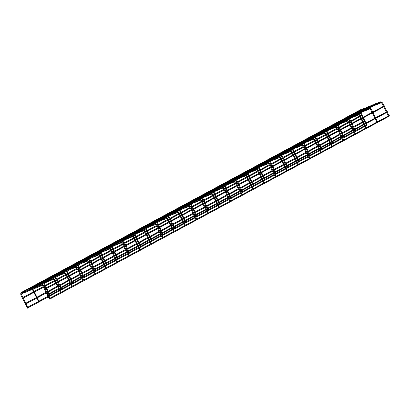 <?xml version="1.0" encoding="UTF-8"?>
<svg xmlns="http://www.w3.org/2000/svg" width="410" height="410" viewBox="0 0 410 410"><rect width="100%" height="100%" fill="white"/><g stroke="black" fill="none" stroke-linecap="round" stroke-linejoin="round"><path stroke-width="0.61" d="M366.658 125.419L365.412 126.085M27.029 308.238L27.214 307.895L26.809 307.833M26.85 308.053L27.121 307.941L26.85 308.053M25.051 304.271L25.241 303.933L24.836 303.871M25.143 303.979L24.831 303.902L25.025 304.261L25.143 303.979M22.191 298.536L22.381 298.198L21.976 298.131M22.283 298.244L21.971 298.162L22.166 298.521L22.283 298.244M361.015 109.624L361.22 109.885M21.545 293.007L21.735 292.668L21.397 292.433L360.836 109.588L361.205 109.895M21.638 292.714L21.325 292.632L21.515 292.991L21.638 292.714M364.869 108.05L365.079 108.312M25.399 291.433L25.589 291.095L25.251 290.864L364.69 108.014L365.059 108.322M25.22 291.249L25.492 291.141L25.22 291.249M368.723 106.477L368.933 106.743L368.544 106.446L29.038 289.46M29.253 289.86L29.443 289.521L29.105 289.291M29.346 289.568L29.033 289.491L29.228 289.849L29.346 289.568M372.577 104.909L372.787 105.17M33.107 288.291L33.297 287.953L32.959 287.717L372.403 104.873L372.767 105.18M33.2 287.999L32.887 287.917L33.082 288.276L33.2 287.999M376.431 103.335L376.641 103.597M36.962 286.718L37.151 286.38L36.813 286.149L376.257 103.299L376.621 103.607M37.054 286.426L36.741 286.344L36.936 286.708L37.054 286.426M389.28 115.564L389.495 115.968M49.661 298.377L389.1 115.528L389.495 116.004L49.984 298.982L49.595 298.541M49.63 298.767L49.902 298.654L49.63 298.767M387.301 111.602L387.522 112.007M47.683 294.416L387.127 111.566L387.522 112.043L48.011 295.021L48.021 294.646L47.616 294.58M47.657 294.805L47.929 294.693L47.657 294.805M384.442 105.867L384.657 106.267M44.823 288.676L384.267 105.831L384.657 106.308L45.151 289.281L44.757 288.845M45.064 288.958L44.751 288.876L44.946 289.234L45.064 288.958M380.285 101.762L380.506 102.167M40.667 284.576L380.111 101.731L380.506 102.208L40.995 285.181L41.005 284.806L40.6 284.745M40.913 284.853L40.595 284.776L40.79 285.135L40.913 284.853M366.566 125.373L366.853 125.106L366.566 125.373M366.535 125.46L365.664 123.912M366.268 123.584L366.976 125.158M355.265 131.461L355.547 131.195L355.265 131.461M355.234 131.548L354.358 130.001M354.963 129.673L355.67 131.246M343.959 137.555L344.246 137.283L343.959 137.555M343.928 137.637L343.057 136.089M343.662 135.761L344.369 137.335M332.659 143.643L332.94 143.372L332.659 143.643M332.628 143.725L331.752 142.178M332.356 141.85L333.063 143.423M321.353 149.732L321.635 149.46L321.353 149.732M321.322 149.814L320.451 148.266M321.056 147.938L321.763 149.512M310.052 155.821L310.334 155.549L310.052 155.821M310.021 155.908L309.145 154.355M309.75 154.027L310.457 155.6M298.746 161.909L299.028 161.637L298.746 161.909M298.716 161.996L297.844 160.443M298.449 160.115L299.156 161.689M287.446 167.998L287.728 167.726L287.446 167.998M287.415 168.085L286.539 166.532M287.143 166.204L287.851 167.777M276.14 174.086L276.422 173.814L276.14 174.086M276.109 174.173L275.233 172.62M275.843 172.297L276.545 173.866M264.839 180.174L265.121 179.903L264.839 180.174M264.809 180.262L263.932 178.709M264.537 178.386L265.244 179.959M253.534 186.263L253.816 185.991L253.534 186.263M253.503 186.35L252.627 184.797M253.236 184.474L253.939 186.048M242.228 192.351L242.515 192.08L242.228 192.351M242.197 192.439L241.326 190.886M241.931 190.563L242.638 192.136M230.927 198.44L231.209 198.173L230.927 198.44M230.897 198.527L230.02 196.974M230.625 196.651L231.332 198.225M219.622 204.528L219.909 204.262L219.622 204.528M219.591 204.616L218.72 203.068M219.324 202.74L220.032 204.313M208.321 210.617L208.603 210.35L208.321 210.617M208.29 210.704L207.414 209.156M208.019 208.828L208.726 210.402M197.015 216.705L197.302 216.439L197.015 216.705M196.984 216.793L196.113 215.245M196.718 214.917L197.425 216.49M185.715 222.794L185.996 222.527L185.715 222.794M185.684 222.881L184.808 221.333M185.412 221.005L186.119 222.579M174.409 228.882L174.691 228.616L174.409 228.882M174.378 228.97L173.507 227.422M174.112 227.094L174.819 228.667M163.108 234.976L163.39 234.704L163.108 234.976M163.077 235.058L162.201 233.51M162.806 233.182L163.513 234.756M151.802 241.065L152.084 240.793L151.802 241.065M151.772 241.147L150.895 239.599M151.505 239.271L152.212 240.844M140.502 247.153L140.784 246.881L140.502 247.153M140.471 247.235L139.595 245.687M140.2 245.359L140.907 246.933M129.196 253.242L129.478 252.97L129.196 253.242M129.165 253.329L128.289 251.776M128.899 251.448L129.601 253.021M117.895 259.33L118.177 259.058L117.895 259.33M117.865 259.417L116.988 257.864M117.593 257.536L118.3 259.11M106.59 265.419L106.872 265.147L106.59 265.419M106.559 265.506L105.683 263.953M106.292 263.625L106.995 265.198M95.284 271.507L95.571 271.236L95.284 271.507M95.253 271.594L94.382 270.041M94.987 269.718L95.694 271.287M83.983 277.596L84.265 277.324L83.983 277.596M83.953 277.683L83.076 276.13M83.681 275.807L84.388 277.375M72.678 283.684L72.965 283.412L72.678 283.684M72.647 283.771L71.776 282.218M72.38 281.895L73.088 283.469M61.377 289.773L61.659 289.501L61.377 289.773M61.346 289.86L60.47 288.307M61.075 287.984L61.782 289.557M50.071 295.861L50.358 295.595L50.071 295.861M50.04 295.948L49.169 294.395M49.774 294.072L50.481 295.646M38.771 301.95L39.052 301.683L38.771 301.95M38.74 302.037L32.349 289.429M32.99 289.168L39.175 301.734M49.487 298.905L49.902 298.895L49.487 298.905M43.24 285.534L42.773 285.785L49.477 299.069M49.548 298.962L49.887 298.977L49.548 298.962M27.465 308.038L27.747 307.772L27.465 308.038M27.434 308.125L20.684 294.79L21.151 294.539M20.936 293.34A0.343 0.287 67.8 0 0 21.171 293.985A0.343 0.287 67.8 0 0 21.197 293.975L27.875 307.823M382.34 102.869L382.007 103.038M381.331 102.023A0.343 0.287 67.8 0 0 381.085 102.485A0.343 0.287 67.8 0 0 381.474 102.679L383.442 106.272M371.04 108.957L370.702 109.127M370.025 108.112A0.343 0.287 67.8 0 0 369.779 108.573A0.343 0.287 67.8 0 0 370.174 108.768L372.142 112.361M359.734 115.046L359.401 115.215M358.724 114.2A0.343 0.287 67.8 0 0 358.478 114.662A0.343 0.287 67.8 0 0 358.868 114.856L360.836 118.449M348.433 121.135L348.095 121.304M347.419 120.289A0.343 0.287 67.8 0 0 347.173 120.75A0.343 0.287 67.8 0 0 347.567 120.945L349.535 124.537M337.128 127.223L336.794 127.392M336.118 126.382A0.343 0.287 67.8 0 0 335.872 126.839A0.343 0.287 67.8 0 0 336.261 127.033L338.229 130.626M325.822 133.311L325.489 133.481M324.812 132.471A0.343 0.287 67.8 0 0 324.566 132.927A0.343 0.287 67.8 0 0 324.961 133.122L326.929 136.714M314.521 139.4L314.188 139.569M313.512 138.559A0.343 0.287 67.8 0 0 313.266 139.016A0.343 0.287 67.8 0 0 313.655 139.21L315.623 142.803M303.215 145.494L302.882 145.658M302.206 144.648A0.343 0.287 67.8 0 0 301.96 145.104A0.343 0.287 67.8 0 0 302.349 145.299L304.322 148.891M291.915 151.582L291.582 151.746M290.9 150.736A0.343 0.287 67.8 0 0 290.659 151.193A0.343 0.287 67.8 0 0 291.049 151.387L293.017 154.98M280.609 157.671L280.276 157.835M279.599 156.825A0.343 0.287 67.8 0 0 279.353 157.281A0.343 0.287 67.8 0 0 279.743 157.476L281.716 161.074M269.308 163.759L268.975 163.923M268.294 162.913A0.343 0.287 67.8 0 0 268.053 163.37A0.343 0.287 67.8 0 0 268.442 163.57L270.41 167.162M258.003 169.848L257.67 170.012M256.993 169.002A0.343 0.287 67.8 0 0 256.747 169.458A0.343 0.287 67.8 0 0 257.137 169.658L259.11 173.251M246.702 175.936L246.364 176.1M245.687 175.09A0.343 0.287 67.8 0 0 245.441 175.552A0.343 0.287 67.8 0 0 245.836 175.746L247.804 179.339M235.396 182.025L235.063 182.189M234.387 181.179A0.343 0.287 67.8 0 0 234.141 181.64A0.343 0.287 67.8 0 0 234.53 181.835L236.498 185.428M224.096 188.113L223.757 188.277M223.081 187.267A0.343 0.287 67.8 0 0 222.835 187.729A0.343 0.287 67.8 0 0 223.23 187.923L225.198 191.516M212.79 194.202L212.457 194.371M211.78 193.356A0.343 0.287 67.8 0 0 211.534 193.817A0.343 0.287 67.8 0 0 211.924 194.012L213.892 197.605M201.489 200.29L201.151 200.459M200.475 199.445A0.343 0.287 67.8 0 0 200.229 199.906A0.343 0.287 67.8 0 0 200.623 200.1L202.591 203.693M190.184 206.379L189.85 206.548M189.174 205.533A0.343 0.287 67.8 0 0 188.928 205.994A0.343 0.287 67.8 0 0 189.317 206.189L191.285 209.782M178.878 212.467L178.545 212.636M177.868 211.621A0.343 0.287 67.8 0 0 177.622 212.083A0.343 0.287 67.8 0 0 178.017 212.277L179.985 215.87M167.577 218.556L167.244 218.725M166.568 217.71A0.343 0.287 67.8 0 0 166.322 218.171A0.343 0.287 67.8 0 0 166.711 218.366L168.679 221.959M156.272 224.644L155.938 224.813M155.262 223.804A0.343 0.287 67.8 0 0 155.016 224.26A0.343 0.287 67.8 0 0 155.405 224.454L157.378 228.047M144.971 230.733L144.638 230.902M143.956 229.892A0.343 0.287 67.8 0 0 143.715 230.348A0.343 0.287 67.8 0 0 144.105 230.543L146.073 234.136M146.677 233.813L145.119 230.676L143.843 229.907A0.343 0.287 67.8 0 0 143.823 229.918L142.875 230.302M133.665 236.821L133.332 236.99M132.655 235.981A0.343 0.287 67.8 0 0 132.41 236.437A0.343 0.287 67.8 0 0 132.799 236.631L134.772 240.224M122.364 242.91L122.031 243.079M121.35 242.069A0.343 0.287 67.8 0 0 121.109 242.525A0.343 0.287 67.8 0 0 121.498 242.72L123.466 246.313M111.059 249.003L110.726 249.167M110.049 248.158A0.343 0.287 67.8 0 0 109.803 248.614A0.343 0.287 67.8 0 0 110.193 248.808L112.166 252.401M99.758 255.092L99.42 255.256M98.743 254.246A0.343 0.287 67.8 0 0 98.497 254.702A0.343 0.287 67.8 0 0 98.892 254.897L100.86 258.49M88.452 261.18L88.119 261.344M87.443 260.335A0.343 0.287 67.8 0 0 87.197 260.791A0.343 0.287 67.8 0 0 87.586 260.991L89.554 264.583M77.152 267.269L76.813 267.433M76.137 266.423A0.343 0.287 67.8 0 0 75.891 266.879A0.343 0.287 67.8 0 0 76.286 267.079L78.254 270.672M65.846 273.357L65.513 273.521M64.836 272.512A0.343 0.287 67.8 0 0 64.59 272.973A0.343 0.287 67.8 0 0 64.98 273.168L66.948 276.76M54.545 279.446L54.207 279.61M53.531 278.6A0.343 0.287 67.8 0 0 53.285 279.061A0.343 0.287 67.8 0 0 53.679 279.256L55.647 282.849M32.123 288.619L32.457 288.45M21.171 293.985L42.358 285.35L42.906 285.698M42.23 284.689A0.343 0.287 67.8 0 0 41.984 285.15A0.343 0.287 67.8 0 0 42.373 285.345L42.353 285.35M20.818 294.708L20.854 293.375L21.648 293.053M27.203 308.269L48.313 296.901M48.918 296.573L59.619 290.813M60.224 290.485L70.92 284.724M71.524 284.396L82.225 278.636M82.83 278.308L93.526 272.547M94.131 272.219L104.832 266.454M105.437 266.131L116.132 260.365M116.742 260.042L127.438 254.277M128.043 253.954L138.739 248.188M139.349 247.865L150.045 242.1M150.649 241.777L161.345 236.011M161.955 235.683L172.651 229.923M173.256 229.595L183.957 223.834M184.561 223.506L195.257 217.746M195.862 217.418L206.563 211.657M207.168 211.329L217.864 205.569M218.468 205.241L229.169 199.48M229.774 199.152L240.47 193.392M241.075 193.064L251.776 187.303M252.381 186.975L263.077 181.215M263.686 180.887L274.382 175.126M274.987 174.798L285.683 169.033M286.293 168.71L296.989 162.944M297.593 162.621L308.289 156.856M308.899 156.533L319.595 150.767M320.2 150.444L330.901 144.679M331.505 144.356L342.201 138.59M342.806 138.267L353.507 132.502M354.112 132.174L364.808 126.413M27.665 307.244L38.361 301.483M38.965 301.155L48.006 296.286M48.611 295.958L49.661 295.39M50.271 295.067L59.312 290.198M59.916 289.87L60.967 289.301M61.572 288.978L70.612 284.104M71.217 283.781L72.268 283.213M72.877 282.89L81.918 278.016M82.523 277.693L83.573 277.124M84.178 276.801L93.219 271.927M93.829 271.604L94.879 271.036M95.484 270.713L104.524 265.839M105.129 265.516L106.18 264.947M106.784 264.624L115.825 259.75M116.435 259.427L117.485 258.859M118.09 258.531L127.131 253.662M127.735 253.334L128.786 252.77M129.391 252.442L138.431 247.573M139.041 247.245L140.092 246.682M140.697 246.354L149.737 241.485M150.342 241.157L151.392 240.593M151.997 240.265L161.043 235.396M161.648 235.068L162.698 234.505M163.303 234.177L172.343 229.308M172.948 228.98L173.999 228.416M174.609 228.088L183.649 223.219M184.254 222.891L185.305 222.328M185.909 222L194.95 217.131M195.555 216.803L196.605 216.239M197.215 215.911L206.256 211.042M206.86 210.714L207.911 210.151M208.516 209.823L217.556 204.954M218.161 204.626L219.212 204.062M219.821 203.734L228.862 198.865M229.467 198.537L230.517 197.974M231.122 197.646L240.163 192.777M240.772 192.449L241.823 191.88M242.428 191.557L251.468 186.688M252.073 186.36L253.124 185.791M253.728 185.469L262.769 180.595M263.379 180.272L264.43 179.703M265.034 179.38L274.075 174.506M274.68 174.183L275.73 173.614M276.335 173.292L285.375 168.418M285.985 168.095L287.036 167.526M287.641 167.203L296.681 162.329M297.286 162.006L298.337 161.438M298.941 161.109L307.987 156.241M308.592 155.918L309.642 155.349M310.247 155.021L319.287 150.152M319.892 149.824L320.943 149.26M321.553 148.933L330.593 144.064M331.198 143.736L332.249 143.172M332.853 142.844L341.894 137.975M342.499 137.647L343.549 137.083M344.159 136.755L353.2 131.887M353.804 131.559L354.855 130.995M355.46 130.667L364.5 125.798M365.105 125.47L366.156 124.906M25.686 303.282L36.382 297.516M36.992 297.194L46.033 292.325M46.637 291.997L47.688 291.428M48.293 291.105L57.333 286.231M57.938 285.908L58.994 285.339M59.599 285.017L68.639 280.143M69.244 279.82L70.294 279.251M70.899 278.928L79.94 274.054M80.55 273.731L81.6 273.162M82.205 272.84L91.245 267.966M91.85 267.643L92.901 267.074M93.506 266.751L102.546 261.877M103.156 261.554L104.207 260.986M104.811 260.657L113.852 255.789M114.457 255.466L115.507 254.897M116.112 254.569L125.158 249.7M125.762 249.372L126.813 248.808M127.418 248.48L136.458 243.612M137.063 243.284L138.114 242.72M138.718 242.392L147.764 237.523M148.369 237.195L149.419 236.631M150.024 236.303L159.065 231.435M159.669 231.107L160.72 230.543M161.33 230.215L170.37 225.346M170.975 225.018L172.026 224.454M172.63 224.126L181.671 219.258M182.276 218.93L183.326 218.366M183.936 218.038L192.977 213.169M193.582 212.841L194.632 212.277M195.237 211.949L204.277 207.081M204.882 206.753L205.938 206.189M206.543 205.861L215.583 200.992M216.188 200.664L217.238 200.1M217.843 199.772L226.884 194.904M227.494 194.576L228.544 194.007M229.149 193.684L238.189 188.815M238.794 188.487L239.845 187.918M240.45 187.595L249.49 182.722M250.1 182.399L251.151 181.83M251.755 181.507L260.796 176.633M261.401 176.31L262.451 175.741M263.056 175.418L272.102 170.545M272.706 170.222L273.757 169.653M274.362 169.33L283.402 164.456M284.007 164.133L285.058 163.564M285.662 163.236L294.708 158.368M295.313 158.045L296.363 157.476M296.968 157.148L306.009 152.279M306.613 151.951L307.664 151.387M308.274 151.059L317.314 146.191M317.919 145.863L318.97 145.299M319.574 144.971L328.615 140.102M329.22 139.774L330.27 139.21M330.88 138.882L339.921 134.014M340.526 133.686L341.576 133.122M342.181 132.794L351.221 127.925M351.831 127.597L352.882 127.033M353.487 126.705L362.527 121.837M363.132 121.509L364.183 120.945M25.994 303.897L36.69 298.137M37.3 297.809L46.34 292.94M46.945 292.612L47.996 292.048M48.6 291.72L57.641 286.851M58.246 286.523L59.296 285.96M59.906 285.632L68.947 280.763M69.551 280.435L70.602 279.866M71.207 279.543L80.247 274.674M80.852 274.346L81.903 273.777M82.512 273.455L91.553 268.581M92.158 268.258L93.208 267.689M93.813 267.366L102.854 262.492M103.463 262.169L104.514 261.6M105.119 261.278L114.159 256.404M114.764 256.081L115.815 255.512M116.419 255.189L125.46 250.315M126.07 249.992L127.12 249.423M127.725 249.095L136.766 244.227M137.37 243.904L138.421 243.335M139.026 243.007L148.071 238.138M148.676 237.81L149.727 237.246M150.332 236.918L159.372 232.05M159.977 231.722L161.027 231.158M161.632 230.83L170.678 225.961M171.283 225.633L172.333 225.07M172.938 224.741L181.978 219.873M182.583 219.545L183.634 218.981M184.244 218.653L193.284 213.784M193.889 213.456L194.94 212.892M195.544 212.564L204.585 207.696M205.19 207.368L206.24 206.804M206.85 206.476L215.891 201.607M216.495 201.279L217.546 200.715M218.151 200.387L227.191 195.519M227.796 195.191L228.847 194.627M229.457 194.299L238.497 189.43M239.102 189.102L240.152 188.538M240.757 188.21L249.798 183.342M250.407 183.014L251.458 182.45M252.063 182.122L261.103 177.253M261.708 176.925L262.759 176.356M263.363 176.034L272.404 171.16M273.014 170.837L274.064 170.268M274.669 169.945L283.71 165.071M284.314 164.748L285.365 164.179M285.97 163.857L295.015 158.983M295.62 158.66L296.671 158.091M297.276 157.768L306.316 152.894M306.921 152.571L307.971 152.002M308.576 151.679L317.622 146.806M318.227 146.483L319.277 145.914M319.882 145.586L328.922 140.717M329.527 140.394L330.578 139.825M331.188 139.497L340.228 134.629M340.833 134.301L341.884 133.737M342.488 133.409L351.529 128.54M352.134 128.212L353.184 127.648M353.794 127.32L362.835 122.452M363.439 122.124L364.49 121.56M22.827 297.542L33.523 291.782M34.127 291.454L43.173 286.585M43.778 286.257L44.828 285.693M45.433 285.365L54.474 280.496M55.078 280.168L56.129 279.605M56.739 279.277L65.779 274.408M66.384 274.08L67.435 273.516M68.039 273.188L77.08 268.319M77.685 267.991L78.735 267.428M79.345 267.1L88.386 262.231M88.99 261.903L90.041 261.339M90.646 261.011L99.686 256.142M100.291 255.814L101.342 255.251M101.952 254.923L110.992 250.054M111.597 249.726L112.647 249.157M113.252 248.834L122.293 243.965M122.903 243.637L123.953 243.068M124.558 242.746L133.599 237.872M134.203 237.549L135.254 236.98M135.859 236.657L144.899 231.783M145.509 231.46L146.56 230.891M147.164 230.569L156.205 225.695M156.81 225.372L157.86 224.803M158.465 224.48L167.505 219.606M168.115 219.283L169.166 218.714M169.771 218.392L178.811 213.518M179.416 213.195L180.467 212.626M181.071 212.298L190.117 207.429M190.722 207.101L191.772 206.537M192.377 206.209L201.418 201.341M202.022 201.013L203.073 200.449M203.683 200.121L212.723 195.252M213.328 194.924L214.379 194.361M214.983 194.032L224.024 189.164M224.629 188.836L225.679 188.272M226.289 187.944L235.33 183.075M235.934 182.747L236.985 182.183M237.59 181.855L246.63 176.987M247.235 176.659L248.286 176.095M248.896 175.767L257.936 170.898M258.541 170.57L259.591 170.006M260.196 169.678L269.237 164.81M269.847 164.482L270.897 163.918M271.502 163.59L280.542 158.721M281.147 158.393L282.198 157.829M282.803 157.501L291.843 152.633M292.453 152.305L293.504 151.741M294.108 151.413L303.149 146.544M303.754 146.216L304.804 145.647M305.409 145.325L314.449 140.451M315.059 140.128L316.11 139.559M316.715 139.236L325.755 134.362M326.36 134.039L327.411 133.47M328.015 133.148L337.061 128.274M337.666 127.951L338.716 127.382M339.321 127.059L348.362 122.185M348.966 121.862L350.017 121.293M350.627 120.97L359.667 116.097M360.272 115.774L361.323 115.205M23.134 298.157L33.83 292.397M34.435 292.069L43.475 287.2M44.085 286.872L45.136 286.308M45.741 285.98L54.781 281.111M55.386 280.783L56.436 280.22M57.041 279.892L66.087 275.023M66.692 274.695L67.742 274.131M68.347 273.803L77.387 268.934M77.992 268.606L79.043 268.043M79.648 267.715L88.693 262.846M89.298 262.518L90.349 261.954M90.953 261.626L99.994 256.757M100.599 256.429L101.649 255.866M102.259 255.538L111.3 250.669M111.904 250.341L112.955 249.777M113.56 249.449L122.6 244.58M123.205 244.252L124.256 243.689M124.865 243.361L133.906 238.492M134.511 238.164L135.561 237.6M136.166 237.272L145.207 232.403M145.816 232.075L146.867 231.506M147.472 231.184L156.512 226.315M157.117 225.987L158.168 225.418M158.772 225.095L167.813 220.221M168.423 219.898L169.474 219.329M170.078 219.007L179.119 214.133M179.724 213.81L180.774 213.241M181.379 212.918L190.419 208.044M191.029 207.721L192.08 207.152M192.685 206.83L201.725 201.956M202.33 201.633L203.38 201.064M203.985 200.736L213.031 195.867M213.636 195.544L214.686 194.975M215.291 194.647L224.332 189.779M224.936 189.451L225.987 188.887M226.592 188.559L235.637 183.69M236.242 183.362L237.293 182.798M237.897 182.47L246.938 177.602M247.543 177.274L248.593 176.71M249.203 176.382L258.244 171.513M258.848 171.185L259.899 170.621M260.504 170.293L269.544 165.425M270.149 165.097L271.2 164.533M271.809 164.205L280.85 159.336M281.455 159.008L282.505 158.445M283.11 158.116L292.151 153.248M292.76 152.92L293.811 152.356M294.416 152.028L303.456 147.159M304.061 146.831L305.112 146.267M305.716 145.939L314.757 141.071M315.367 140.743L316.417 140.179M317.022 139.851L326.063 134.982M326.667 134.654L327.718 134.085M328.323 133.762L337.363 128.894M337.973 128.566L339.024 127.997M339.629 127.674L348.669 122.8M349.274 122.477L350.324 121.908M350.929 121.585L359.975 116.712M360.58 116.389L361.63 115.82M21.725 293.042L25.189 291.172M25.579 291.469L29.043 289.598M29.433 289.896L32.902 288.03M33.287 288.327L36.756 286.457M37.141 286.754L40.61 284.883M380.244 102.438L381.218 102.044L382.489 102.813L384.052 105.944M384.36 106.559L386.912 111.684M387.219 112.299L388.885 115.646M383.75 106.887L386.307 112.012M386.615 112.627L388.28 115.974M374.571 105.493L381.459 102.684M365.356 123.297L362.804 118.172M362.496 117.557L360.308 113.175M365.961 122.969L363.409 117.844M363.101 117.229L360.918 112.847M368.944 108.527L369.912 108.132L371.183 108.901L372.746 112.032M373.054 112.653L375.606 117.772M375.914 118.387L377.584 121.734M372.449 112.975L375.001 118.1M375.309 118.715L376.98 122.062M363.27 111.581L370.158 108.773M354.05 129.386L351.498 124.261M351.191 123.646L349.007 119.264M354.655 129.058L352.103 123.938M351.795 123.318L349.612 118.941M357.638 114.615L358.606 114.221L359.883 114.99L361.446 118.121M361.753 118.741L364.305 123.861M364.613 124.476L366.279 127.823M361.143 119.064L363.701 124.189M364.008 124.804L365.674 128.151M351.964 117.67L358.853 114.861M342.75 135.474L340.192 130.349M339.89 129.734L337.702 125.352M343.354 135.146L340.802 130.026M340.495 129.406L338.311 125.029M346.337 120.704L347.306 120.309L348.577 121.078L350.14 124.209M350.447 124.83L353 129.95M353.307 130.564L354.978 133.911M349.843 125.152L352.395 130.277M352.702 130.892L354.368 134.239M340.664 123.758L347.552 120.95M331.444 141.563L328.892 136.438M328.584 135.823L326.401 131.441M332.049 141.235L329.496 136.115M329.189 135.495L327.006 131.118M335.031 126.792L336 126.398L337.276 127.167L338.839 130.303M339.142 130.918L341.699 136.038M342.007 136.653L343.672 140M338.537 131.241L341.094 136.366M341.397 136.981L343.067 140.328M329.358 129.847L336.246 127.038M320.143 147.651L317.586 142.526M317.279 141.911L315.095 137.529M320.748 147.323L318.196 142.203M317.888 141.588L315.7 137.207M323.726 132.881L324.699 132.486L325.97 133.255L327.534 136.392M327.841 137.007L330.393 142.126M330.701 142.741L332.372 146.088M327.236 137.329L329.789 142.454M330.096 143.07L331.762 146.416M318.058 135.935L324.945 133.127M308.838 153.74L306.285 148.615M305.978 148L303.795 143.618M309.442 153.412L306.89 148.292M306.583 147.677L304.399 143.295M312.425 138.97L313.394 138.575L314.67 139.344L316.228 142.48M316.535 143.095L319.093 148.215M319.4 148.83L321.066 152.177M315.931 143.418L318.483 148.543M318.79 149.158L320.461 152.505M306.752 142.024L313.64 139.215M297.537 159.828L294.98 154.708M294.672 154.088L292.489 149.712M298.142 159.5L295.589 154.38M295.282 153.765L293.094 149.383M301.119 145.058L302.093 144.663L303.364 145.432L304.927 148.569M305.235 149.184L307.787 154.303M308.094 154.918L309.765 158.265M304.63 149.512L307.182 154.631M307.49 155.246L309.155 158.593M295.451 148.112L302.339 145.304M286.231 165.917L283.679 160.797M283.371 160.177L281.188 155.8M286.836 165.589L284.284 160.469M283.976 159.854L281.793 155.472M289.819 151.147L290.787 150.752L292.063 151.521L293.621 154.657M293.929 155.272L296.486 160.392M296.789 161.012L298.459 164.354M293.324 155.6L295.877 160.72M296.184 161.335L297.855 164.682M284.145 154.206L291.033 151.398M274.931 172.005L272.373 166.885M272.066 166.265L269.882 161.888M275.535 171.677L272.978 166.557M272.676 165.942L270.487 161.56M278.513 157.235L279.487 156.84L280.758 157.609L282.321 160.746M282.628 161.361L285.181 166.48M285.488 167.101L287.154 170.442M282.024 161.689L284.576 166.808M284.883 167.423L286.549 170.77M272.845 160.295L279.733 157.486M263.625 178.094L261.073 172.974M260.765 172.359L258.582 167.977M264.23 177.766L261.677 172.646M261.37 172.031L259.187 167.649M267.212 163.323L268.181 162.929L269.452 163.698L271.015 166.834M271.323 167.449L273.88 172.569M274.182 173.189L275.853 176.536M270.718 167.777L273.27 172.897M273.578 173.512L275.248 176.859M261.539 166.383L268.427 163.575M252.319 184.182L249.767 179.062M249.459 178.447L247.276 174.065M252.929 183.859L250.372 178.734M250.064 178.119L247.881 173.737M255.907 169.417L256.88 169.017L258.151 169.791L259.714 172.923M260.022 173.538L262.574 178.663M262.882 179.278L264.547 182.624M259.412 173.866L261.969 178.986M262.277 179.6L263.943 182.947M250.233 172.472L257.121 169.663M241.018 190.271L238.466 185.151M238.159 184.536L235.97 180.154M241.623 189.948L239.071 184.823M238.763 184.208L236.58 179.826M244.606 175.506L245.575 175.106L246.846 175.88L248.409 179.011M248.716 179.626L251.268 184.751M251.576 185.366L253.247 188.713M248.111 179.954L250.664 185.074M250.971 185.689L252.642 189.036M238.933 178.56L245.821 175.752M229.713 196.359L227.16 191.239M226.853 190.624L224.67 186.242M230.323 196.036L227.765 190.911M227.458 190.296L225.274 185.914M233.3 181.594L234.274 181.194L235.545 181.968L237.108 185.1M237.416 185.715L239.968 190.84M240.275 191.455L241.941 194.801M236.806 186.043L239.363 191.162M239.671 191.783L241.336 195.124M227.627 184.649L234.515 181.84M218.412 202.448L215.86 197.328M215.552 196.713L213.364 192.331M219.017 202.125L216.465 197M216.157 196.385L213.974 192.003M222 187.683L222.968 187.288L224.239 188.057L225.802 191.188M226.11 191.803L228.662 196.928M228.97 197.543L230.64 200.89M225.505 192.131L228.057 197.251M228.365 197.871L230.036 201.213M216.326 190.737L223.214 187.929M207.106 208.536L204.554 203.416M204.247 202.801L202.063 198.419M207.711 208.213L205.159 203.088M204.851 202.473L202.668 198.091M210.694 193.771L211.662 193.376L212.939 194.145L214.502 197.277M214.809 197.892L217.361 203.017M217.669 203.632L219.335 206.978M214.199 198.22L216.757 203.339M217.064 203.96L218.73 207.306M205.02 196.826L211.909 194.017M195.806 214.625L193.248 209.505M192.946 208.89L190.758 204.508M196.41 214.302L193.858 209.177M193.551 208.562L191.367 204.18M199.393 199.86L200.362 199.465L201.633 200.234L203.196 203.365M203.503 203.98L206.056 209.105M206.363 209.72L208.034 213.067M202.899 204.308L205.451 209.433M205.758 210.048L207.424 213.395M193.72 202.914L200.608 200.106M184.5 220.718L181.948 215.593M181.64 214.978L179.457 210.596M185.105 220.39L182.552 215.265M182.245 214.65L180.062 210.268M188.087 205.948L189.056 205.553L190.332 206.322L191.895 209.454M192.198 210.069L194.755 215.194M195.063 215.809L196.728 219.155M191.593 210.397L194.15 215.522M194.453 216.137L196.123 219.483M182.414 209.003L189.302 206.194M173.199 226.807L170.642 221.682M170.334 221.067L168.151 216.685M173.804 226.479L171.252 221.359M170.944 220.739L168.756 216.362M176.782 212.037L177.755 211.642L179.026 212.411L180.59 215.542M180.897 216.162L183.449 221.282M183.757 221.897L185.428 225.244M180.292 216.485L182.845 221.61M183.152 222.225L184.818 225.572M171.113 215.091L178.001 212.283M161.894 232.895L159.341 227.77M159.034 227.155L156.851 222.773M162.498 232.567L159.946 227.447M159.639 226.827L157.455 222.451M165.481 218.125L166.45 217.73L167.726 218.499L169.284 221.631M169.591 222.251L172.149 227.371M172.456 227.986L174.122 231.332M168.987 222.574L171.539 227.699M171.846 228.314L173.517 231.66M159.808 221.18L166.696 218.371M150.593 238.984L148.036 233.859M147.728 233.244L145.545 228.862M151.198 238.656L148.64 233.536M148.338 232.916L146.15 228.539M154.175 224.214L155.149 223.819L156.42 224.588L157.983 227.724M158.291 228.339L160.843 233.459M161.15 234.074L162.821 237.421M157.686 228.662L160.238 233.787M160.546 234.402L162.211 237.749M148.507 227.268L155.395 224.46M139.287 245.072L136.735 239.947M136.427 239.332L134.244 234.95M139.892 244.744L137.34 239.624M137.032 239.009L134.849 234.628M146.985 234.428L149.542 239.548M149.845 240.163L151.515 243.509M146.38 234.751L148.933 239.876M149.24 240.491L150.911 243.837M137.201 233.357L144.089 230.548M127.987 251.161L125.429 246.036M125.122 245.421L122.938 241.039M128.591 250.833L126.034 245.713M125.732 245.098L123.543 240.716M131.569 236.391L132.543 235.996L133.814 236.765L135.377 239.901M135.684 240.516L138.237 245.636M138.544 246.251L140.21 249.598M135.08 240.839L137.632 245.964M137.939 246.579L139.605 249.926M125.901 239.445L132.789 236.637M116.681 257.249L114.129 252.124M113.821 251.509L111.638 247.133M117.286 256.921L114.733 251.801M114.426 251.186L112.243 246.805M120.268 242.479L121.237 242.084L122.508 242.853L124.071 245.99M124.379 246.605L126.931 251.725M127.238 252.34L128.909 255.686M123.774 246.933L126.326 252.053M126.634 252.668L128.304 256.014M114.595 245.534L121.483 242.725M105.375 263.338L102.823 258.218M102.515 257.598L100.332 253.221M105.985 263.01L103.428 257.89M103.12 257.275L100.937 252.893M108.963 248.568L109.936 248.173L111.207 248.942L112.77 252.078M113.078 252.693L115.63 257.813M115.938 258.433L117.603 261.775M112.468 253.021L115.025 258.141M115.333 258.756L116.999 262.103M103.289 251.622L110.177 248.819M94.074 269.426L91.522 264.306M91.215 263.686L89.026 259.31M94.679 269.098L92.127 263.978M91.819 263.363L89.636 258.982M97.662 254.656L98.631 254.261L99.902 255.03L101.465 258.167M101.772 258.782L104.324 263.902M104.632 264.522L106.303 267.863M101.167 259.11L103.72 264.23M104.027 264.845L105.698 268.191M91.989 257.716L98.877 254.907M82.769 275.515L80.216 270.395M79.909 269.78L77.726 265.398M83.379 275.187L80.821 270.067M80.514 269.452L78.331 265.07M86.356 260.745L87.33 260.35L88.601 261.119L90.164 264.255M90.472 264.87L93.024 269.99M93.331 270.61L94.997 273.957M89.862 265.198L92.419 270.318M92.727 270.933L94.392 274.28M80.683 263.804L87.571 260.996M71.468 281.603L68.916 276.483M68.608 275.868L66.42 271.487M72.073 281.275L69.521 276.156M69.213 275.54L67.03 271.159M75.056 266.838L76.024 266.438L77.295 267.212L78.858 270.344M79.166 270.959L81.718 276.084M82.026 276.699L83.696 280.045M78.561 271.287L81.113 276.407M81.421 277.022L83.092 280.368M69.382 269.893L76.27 267.084M60.162 287.692L57.61 282.572M57.303 281.957L55.119 277.575M60.767 287.369L58.215 282.244M57.907 281.629L55.724 277.247M63.75 272.927L64.718 272.527L65.995 273.301L67.558 276.432M67.865 277.047L70.417 282.172M70.725 282.787L72.391 286.134M67.255 277.375L69.813 282.495M70.12 283.11L71.786 286.457M58.076 275.981L64.965 273.173M48.862 293.78L46.304 288.66M46.002 288.045L43.814 283.664M49.466 293.457L46.914 288.332M46.607 287.717L44.423 283.336M52.449 279.015L53.418 278.615L54.689 279.389L56.252 282.521M56.559 283.136L59.112 288.261M59.419 288.876L61.09 292.222M55.955 283.464L58.507 288.584M58.814 289.199L60.48 292.545M46.776 282.07L53.664 279.261M31.924 288.553L32.041 288.814M32.682 288.553L32.508 287.876M41.143 285.104L42.112 284.704L43.388 285.478L44.951 288.609M45.254 289.224L47.811 294.349M48.119 294.964L49.784 298.311M21.868 292.96L25.502 291.479M25.722 291.387L29.356 289.906M29.581 289.819L33.21 288.338M33.435 288.245L37.064 286.764M37.289 286.672L40.923 285.191"/></g></svg>
